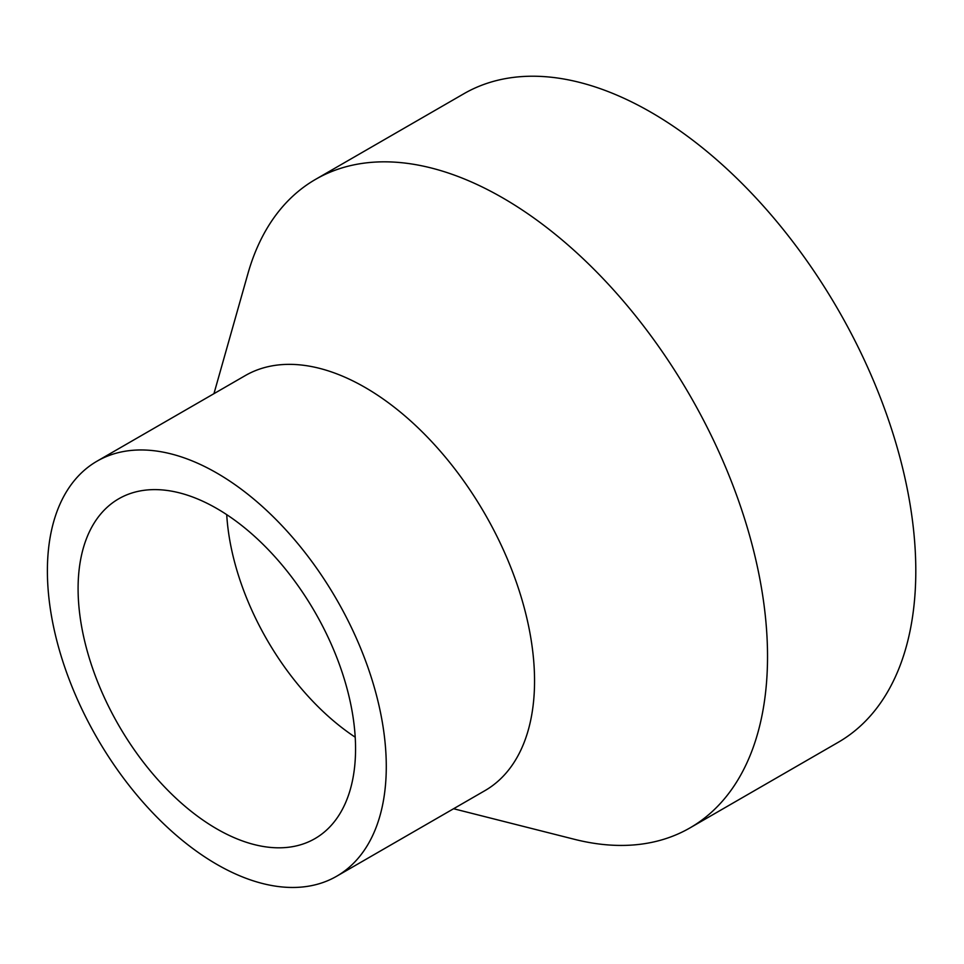 <?xml version="1.0" encoding="UTF-8"?>
<svg xmlns="http://www.w3.org/2000/svg" width="964" height="964" viewBox="0 0 964 964"><rect width="100%" height="100%" fill="white"/><g stroke="black" fill="none" stroke-linecap="round" stroke-linejoin="round"><path stroke-width="1.45" d="M453.586 808.736L574.375 839.295A374.43 216.177 -120 0 0 689.983 827.895L838.246 742.292A374.43 216.177 -120 0 0 838.258 309.938A374.43 216.177 -120 0 0 463.829 93.761L315.565 179.364A374.43 216.177 -120 0 0 247.881 273.788L213.948 393.673M689.983 827.895A374.43 216.177 -120 0 0 689.983 395.541A374.43 216.177 -120 0 0 315.565 179.364M226.721 514.631A196.198 113.282 -120 0 0 355.21 737.195M216.828 828.907A196.198 113.282 -120 0 0 314.927 838.632A196.198 113.282 -120 0 0 314.927 612.08A196.198 113.282 -120 0 0 118.729 498.798A196.198 113.282 -120 0 0 88.652 656.014A196.198 113.282 -120 0 0 216.828 828.907M216.828 864.371A239.638 138.358 -120 0 0 336.653 876.24A239.638 138.358 -120 0 0 336.653 599.536A239.638 138.358 -120 0 0 97.015 461.19A239.638 138.358 -120 0 0 60.286 653.206A239.638 138.358 -120 0 0 216.828 864.371M336.653 876.24L484.916 790.649A239.638 138.358 -120 0 0 484.916 513.933A239.638 138.358 -120 0 0 245.278 375.586L97.015 461.19"/></g></svg>
